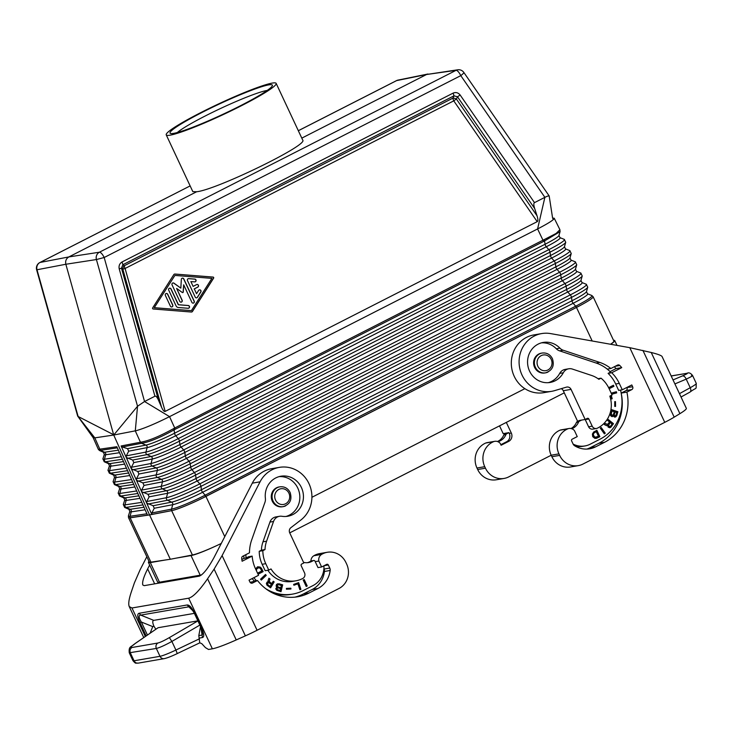 <?xml version="1.0" encoding="UTF-8"?>
<svg xmlns="http://www.w3.org/2000/svg" width="733" height="733" viewBox="0 0 733 733"><rect width="100%" height="100%" fill="white"/><g stroke="black" fill="none" stroke-linecap="round" stroke-linejoin="round"><path stroke-width="1.1" d="M179.787 301.382L172.072 284.917A1.393 1.31 80.2 0 1 173.968 283.167L180.84 288.124L181.326 279.42A1.393 1.31 80.2 0 1 183.809 278.934L194.218 301.144A1.393 1.31 80.2 0 1 193.283 303.123A1.393 1.31 80.2 0 1 191.872 302.344L183.662 284.816L183.268 291.945A0.696 0.66 80.2 0 1 182.251 292.467L176.616 288.408L182.132 300.182A1.393 1.31 80.2 0 1 181.198 302.161A1.393 1.31 80.2 0 1 179.787 301.382M137.328 492.402L147.544 515.152L130.117 517.745L150.916 562.156L170.313 559.261L149.55 514.933L129.677 517.874A29.302 2.804 -25.1 0 0 130.153 517.819L149.55 514.933L113.725 435.036L136.237 430.665C144.282 428.384 155.387 423.72 169.552 416.646L174.738 428.008L173.584 428.631L174.088 429.886L175.15 429.309L174.738 428.008L543.126 240.122L544.289 239.563L545.086 244.245A2.089 0.687 -117 0 0 546.277 246.755L548.806 249.66A2.089 0.687 -117 0 1 549.997 252.179L179.457 441.156L179.915 444.528L550.465 255.551A24.638 2.364 -25.1 0 0 564.456 246.746L565.729 242.284A27.698 2.657 -25.1 0 1 549.997 252.179L550.465 255.551A2.089 0.687 -117 0 0 551.656 258.062L554.185 260.966A2.089 0.687 -117 0 1 555.376 263.486L184.835 452.463L185.293 455.834L555.834 266.858A24.858 2.382 -25.1 0 0 569.962 257.979L571.236 253.508A27.909 2.675 -25.1 0 1 555.376 263.486L555.834 266.858A2.089 0.687 -117 0 0 557.034 269.368L559.554 272.273A2.089 0.687 -117 0 1 560.754 274.793L561.212 278.155A2.089 0.687 -117 0 0 562.413 280.675L564.932 283.579A2.089 0.687 -117 0 1 566.123 286.09L566.591 289.462A2.089 0.687 -117 0 0 567.782 291.981L197.241 480.958A25.343 2.428 154.9 0 1 167.6 493.272L166.4 497.725L146.756 501.519L149.138 496.837L148.002 494.299L141.579 491.669L141.643 490.102L144.025 485.42L142.889 482.882L136.466 480.252L141.551 491.596M167.729 294.254L172.75 304.974A1.393 1.31 80.2 0 1 171.806 306.944A1.393 1.31 80.2 0 1 170.395 306.174L165.383 295.454A1.393 1.31 80.2 0 1 166.318 293.484A1.393 1.31 80.2 0 1 167.729 294.254L167.582 294.281A1.393 1.31 80.2 0 0 166.244 293.493M176.094 305.927L168.718 290.158A1.393 1.31 80.2 0 1 169.653 288.188A1.393 1.31 80.2 0 1 171.064 288.958L178.449 304.726L188.262 305.505A1.393 1.31 80.2 0 1 188.427 308.272A1.393 1.31 80.2 0 1 188.106 308.281L178.293 307.503A2.795 2.62 80.2 0 1 176.094 305.927M188.757 278.622L194.795 279.099A1.393 1.31 80.2 0 1 194.96 281.866A1.393 1.31 80.2 0 1 194.639 281.875L190.864 281.582L193.118 286.383L196.636 284.587A1.393 1.31 80.2 0 1 198.469 285.43A1.393 1.31 80.2 0 1 197.818 287.107L194.3 288.903L196.545 293.713L198.643 290.415A1.393 1.31 80.2 0 1 200.833 290.46A1.393 1.31 80.2 0 1 200.833 292L197.489 297.268A1.393 1.31 80.2 0 1 195.216 297.076L187.501 280.611A1.393 1.31 80.2 0 1 188.757 278.622L188.61 278.65A1.393 1.31 80.2 0 0 188.372 278.65M154.397 307.695L191.395 310.636L211.892 278.375L174.903 275.425L154.26 307.713L174.903 275.425M193.21 303.132A1.393 1.31 80.2 0 0 194.08 301.171L183.671 278.952A1.393 1.31 80.2 0 0 182.325 278.164M537.023 215.777C538.086 219.13 538.15 221.091 537.207 221.659L453.764 100.861A4.187 0.632 -34.6 0 1 456.412 99.074L457.493 96.783L534.678 208.52L537.023 215.777L456.412 99.074A4.187 1.933 25.2 0 0 452.93 98.121L124.262 265.74L122.887 264.705L122.054 261.965C119.571 263.532 118.627 265.841 119.213 268.874L121.467 268.159L122.887 264.705L454.002 95.831L457.493 96.783L460.141 94.997C458.198 92.651 455.88 92.019 453.168 93.091L454.002 95.831L452.93 98.121A4.187 1.374 -117 0 0 453.608 100.522A4.187 1.374 -117 0 0 453.764 100.861L125.096 268.48L122.842 269.203L121.467 268.159L158.548 400.355L161.562 407.264L122.842 269.203A4.187 3.335 -52.8 0 1 124.262 265.74A4.187 1.374 -117 0 0 125.096 268.48L165.182 411.396C164.183 411.818 162.983 410.434 161.562 407.264M174.967 274.041L213.111 277.074A0.696 0.66 80.2 0 1 213.615 278.164L192.486 311.433A1.393 1.31 80.2 0 1 191.322 312.029L153.188 308.987A0.696 0.66 80.2 0 1 152.675 307.897L173.803 274.628A1.393 1.31 80.2 0 1 174.967 274.041L174.83 274.06A1.393 1.31 80.2 0 0 174.591 274.069M191.56 312.02A1.393 1.31 80.2 0 0 192.348 311.452L213.477 278.192A0.696 0.66 80.2 0 0 212.964 277.101L174.83 274.06M193.118 286.383L190.864 281.582M173.584 428.631C159.638 436.3 148.781 440.808 141.002 442.155L140.461 442.237L135.284 430.876L137.538 406.247L113.725 435.036L94.814 437.858L77.643 416.005L36.65 269.826L65.851 264.256C65.173 261.012 66.181 258.566 68.856 256.926L196.646 191.753L192.816 191.615L166.235 134.872A60.692 5.818 -25.1 0 0 170.138 135.165A60.692 5.818 -25.1 0 0 232.837 109.996A60.692 5.818 -25.1 0 0 276.158 83.379A60.692 5.818 -25.1 0 0 272.245 83.086A60.692 5.818 -25.1 0 0 209.546 108.246A60.692 5.818 -25.1 0 0 166.235 134.872M142.779 492.64L162.414 488.847A28.349 2.721 154.9 0 0 195.583 475.076A2.089 0.687 -117 0 0 194.392 472.565L564.932 283.579A28.303 2.712 -25.1 0 0 580.802 273.052L582.231 275.965A28.349 2.721 -25.1 0 1 566.123 286.09L195.583 475.076L196.05 478.447L566.591 289.462A25.289 2.428 -25.1 0 0 580.957 280.427L581.993 282.553A25.343 2.428 -25.1 0 1 567.782 291.981L570.311 294.886L199.77 483.872A2.089 0.687 -117 0 1 200.961 486.382L201.419 489.754L571.969 300.768L571.502 297.396L200.961 486.382A28.569 2.74 154.9 0 1 167.536 500.263L171.577 502.142A2.089 1.952 -100.9 0 1 172.713 504.68L171.522 509.133L151.868 512.935L151.777 514.429L172.273 510.525A29.302 2.804 154.9 0 0 205.927 496.424L205.9 496.36C203.618 497.533 203.637 497.56 205.927 496.424L576.477 307.439A29.302 2.804 -25.1 0 0 593.116 296.718L613.878 341.056A29.302 2.804 154.9 0 1 610.534 344.253M127.084 469.578L137.3 492.329M301.804 138.125L426.551 74.5L457.786 69.791A6.276 5.91 -98 0 0 456.027 70.341A6.276 2.062 63 0 1 460.782 75.636A6.276 0.953 -34.6 0 0 463.824 72.439A6.276 6.276 0 0 0 457.786 69.791M121.962 458.162L127.056 469.505M182.664 292.586A0.696 0.66 80.2 0 0 183.122 291.972L183.662 284.816M113.569 475.048L109.327 473.17A27.909 2.675 -25.1 0 0 110.701 473.179L114.797 475.057A24.858 2.382 -25.1 0 1 113.569 475.048L114.54 477.201L113.111 481.618L114.43 484.586A28.129 2.694 -25.1 0 0 115.814 484.595L119.91 486.474A25.078 2.401 -25.1 0 1 118.673 486.455L119.644 488.618L118.215 493.025L119.534 495.994A28.349 2.721 -25.1 0 0 120.927 496.012L125.022 497.881A25.289 2.428 -25.1 0 1 123.776 497.872L124.747 500.025L123.318 504.441L124.637 507.41A28.569 2.74 -25.1 0 0 126.049 507.419L130.144 509.298A25.508 2.446 -25.1 0 1 128.88 509.288L129.851 511.432L128.422 515.849A28.743 2.758 -25.1 0 0 130.025 516.298A2.089 1.988 -98.5 0 0 130.117 517.745L129.677 517.874A29.302 2.804 -25.1 0 1 128.513 517.635L149.285 561.973A29.302 2.804 154.9 0 0 150.916 562.156M117.335 447.845L100.87 450.3L99.844 449.247L94.814 437.858L93.173 437.674L98.35 449.375L116.831 446.718L121.935 458.098M181.124 302.17A1.393 1.31 80.2 0 0 181.995 300.209L176.616 288.408M180.84 288.124L173.831 283.195A1.393 1.31 80.2 0 0 172.942 282.956M196.545 293.713L194.3 288.903M151.868 512.935L154.251 508.253L153.115 505.715L146.692 503.076L151.777 514.429M191.395 310.636L154.26 307.713M194.153 288.93L197.672 287.134A1.393 1.31 80.2 0 0 196.92 284.486M141.579 491.669L146.664 503.012L146.756 501.519M141.002 442.155L141.982 443.218C149.651 441.926 160.353 437.482 174.088 429.886L174.546 433.221L545.086 244.245A24.418 2.336 -25.1 0 0 558.958 235.522L559.994 237.657A24.464 2.346 -25.1 0 1 546.277 246.755L175.737 435.741A24.464 2.346 154.9 0 1 147.122 447.616L145.922 452.078L126.305 455.862L126.204 457.355L136.466 480.252M126.305 455.862L128.687 451.18L127.551 448.642L122.329 446.993L141.478 443.291L140.461 442.237L121.11 445.976L122.329 446.993M121.11 445.976L126.204 457.355M171.742 306.953A1.393 1.31 80.2 0 0 172.603 305.001L167.582 294.281M311.91 497.295L524.883 388.673M153.115 505.715L171.577 502.142A25.508 2.446 154.9 0 0 201.419 489.754A2.089 0.687 -117 0 0 202.62 492.264L573.16 303.288A25.563 2.446 -25.1 0 0 587.49 293.777L586.464 291.661A25.508 2.446 -25.1 0 1 571.969 300.768A2.089 0.687 -117 0 0 573.16 303.288L575.689 306.192L205.139 495.178A28.743 2.758 154.9 0 1 171.522 509.133A2.089 1.952 -100.9 0 0 171.623 510.58L172.273 510.525A29.302 2.804 154.9 0 1 171.659 510.654L149.55 514.933L171.659 510.654L192.422 554.991A29.302 2.804 -25.1 0 0 217.325 545.325A29.302 2.804 -25.1 0 0 221.265 543.455M119.213 268.874L154.938 396.223L144.548 401.519L169.552 416.646L537.591 228.943L544.876 197.342L460.782 75.636L104.178 257.512L96.417 259.546L65.851 264.256L113.642 434.733L78.138 416.5L37.017 269.799A6.276 5.919 79.1 0 1 40.022 262.469A6.276 2.062 -117 0 0 39.839 262.533A6.276 6.276 0 0 0 36.65 269.826M175.15 429.309L544.628 240.9L560.067 231.619L559.911 229.704L556.145 233.433L544.289 239.563M463.824 72.439L549.182 195.958L552.59 218.04L554.221 218.214C554.139 219.671 548.596 223.244 537.591 228.943L543.547 241.423M192.422 554.991L176.067 558.152L191.02 555.568A29.302 2.804 -25.1 0 0 217.325 545.325M170.313 559.261L176.067 558.152M194.886 281.875A1.393 1.31 80.2 0 0 194.657 279.126L188.61 278.65M154.938 396.223C155.927 395.802 157.137 397.185 158.548 400.355M118.379 450.172L104.562 452.234A24.418 2.336 -25.1 0 1 103.362 452.224L99.477 450.502L100.503 450.374L104.562 452.234A2.089 1.988 -98.5 0 1 105.699 454.772L119.516 452.71M537.207 221.659L165.182 411.396M548.751 195.858L549.09 196.352C549.475 195.454 548.073 195.784 544.876 197.342L534.494 202.638C533.551 203.215 533.615 205.176 534.678 208.52M196.554 297.864A1.393 1.31 80.2 0 0 197.342 297.296L200.695 292.018A1.393 1.31 80.2 0 0 199.431 289.847M592.191 340.992L576.477 307.439C578.694 306.275 578.676 306.247 576.44 307.374L576.44 307.374A2.089 0.687 -117 0 0 575.689 306.192A28.743 2.758 -25.1 0 0 591.797 295.5L593.116 296.718M154.251 508.253L172.713 504.68A25.563 2.446 154.9 0 0 202.62 492.264L205.139 495.178A2.089 0.687 -117 0 1 205.9 496.36L576.477 307.439M188.354 308.281A1.393 1.31 80.2 0 0 188.124 305.533L178.302 304.754L170.917 288.985A1.393 1.31 80.2 0 0 169.58 288.197M144.548 401.519L137.538 406.247L96.417 259.546A6.276 5.873 81.2 0 1 99.422 252.216A6.276 2.062 63 0 1 104.178 257.512L144.548 401.519M276.158 83.379L302.738 140.131C308.492 145.006 216.455 189.783 196.646 191.753M569.962 257.979L570.998 260.105A24.904 2.391 -25.1 0 1 557.034 269.368L186.494 458.354A24.904 2.391 154.9 0 1 157.357 470.449L156.166 474.902L136.53 478.695L136.439 480.188M136.53 478.695L138.913 474.013L137.777 471.475L131.354 468.836M559.994 237.657L564.3 239.379A27.643 2.648 -25.1 0 1 548.806 249.66L178.266 438.646A2.089 0.687 -117 0 1 179.457 441.156A27.698 2.657 154.9 0 1 147.058 454.607L151.099 456.494A24.638 2.364 154.9 0 0 179.915 444.528A2.089 0.687 -117 0 0 181.115 447.048A24.684 2.364 154.9 0 1 152.235 459.032L151.044 463.485L131.418 467.278L131.317 468.772M131.418 467.278L133.8 462.596L132.664 460.058L126.241 457.429M149.01 561.386A29.302 2.804 -25.1 0 0 148.433 562.449L157.622 582.066A29.302 2.804 -25.1 0 0 159.51 582.213L200.21 575.185A29.302 2.804 -25.1 0 0 201.602 574.883M148.433 562.449A29.302 2.804 -25.1 0 0 150.32 562.596L165.273 560.012M610.626 344.272A29.302 2.804 -25.1 0 0 614.73 340.57A29.302 2.804 -25.1 0 0 613.539 340.332M289.718 532.873L564.273 392.842M279.804 486.831A10.042 9.437 80.2 0 0 277.266 487.674A10.042 9.437 80.2 0 0 273.061 501.033A10.042 9.437 80.2 0 0 283.222 506.622C290.021 504.331 292.311 499.594 290.094 492.429C287.822 488.196 284.395 486.327 279.804 486.831L279.026 486.959A10.042 9.437 80.2 0 0 276.497 487.802A10.042 9.437 80.2 0 0 271.769 499.851A10.042 9.437 80.2 0 0 282.443 506.76L283.222 506.622A10.042 9.437 80.2 0 0 285.751 505.779M267.847 570.247A25.948 24.381 -99.8 0 0 292.284 581.434L295.885 580.811A25.948 24.381 -99.8 0 0 302.427 578.63L302.784 578.447A4.187 3.931 -99.8 0 0 304.534 572.876L301.181 565.711A1.255 1.182 -99.8 0 1 301.703 564.043L303.819 562.962L289.718 532.864A4.187 3.931 80.2 0 1 290.891 527.668L300.805 520.063A29.302 27.524 80.2 0 0 309.628 485.127A29.302 27.524 80.2 0 0 279.355 467.37L271.586 468.708A29.302 27.524 80.2 0 0 252.299 483.157L214.082 557.419C208.199 568.24 203.27 574.48 199.294 576.147L144.172 585.658L142.816 584.989C142.019 582.314 143.631 576.944 147.654 568.89L149.633 565.024M257.081 630.27L222.099 555.605L214.109 569.11L245.381 635.859A25.114 2.41 154.9 0 0 257.081 630.27L338.912 588.535A18.417 17.299 -99.8 0 0 346.636 564.034L345.921 562.523A18.417 17.299 80.2 0 0 327.303 552.279L319.524 553.617A18.417 17.299 80.2 0 0 313.834 555.751A6.276 5.901 80.2 0 0 310.929 561.139M327.303 552.279A18.417 17.299 80.2 0 0 321.604 554.405A6.276 5.901 80.2 0 0 318.828 561.02L321.613 566.976L318.012 567.599L315.007 561.176A1.255 1.182 80.2 0 0 313.422 560.589L311.131 561.753A12.782 12.012 -99.8 0 1 308.446 562.568A12.782 12.012 -99.8 0 1 303.563 562.348A2.089 1.97 -99.8 0 0 303.526 562.339M295.885 580.811A25.948 24.381 -99.8 0 1 271.018 568.936L268.764 570.091L265.758 563.677A29.302 27.524 -99.8 0 1 262.835 550.675L265.016 549.567A26.993 25.362 -99.8 0 1 266.583 541.201L273.537 521.484A8.375 7.861 80.2 0 1 279.502 516.298A8.375 7.861 80.2 0 1 281.921 516.279A20.304 19.067 -99.8 0 0 287.794 516.243A20.304 19.067 -99.8 0 0 303.132 492.997A20.304 19.067 -99.8 0 0 280.886 476.23A20.304 19.067 -99.8 0 0 265.383 498.358A8.375 7.861 80.2 0 1 264.952 502.297L251.694 539.909A37.878 35.587 -99.8 0 0 249.477 552.819L242.779 556.237A2.089 1.97 80.2 0 0 241.707 558.326A46.463 43.65 80.2 0 0 242.119 561.24L252.161 556.118A35.157 33.031 -99.8 0 0 255.551 568.881L258.557 575.295L249.046 580.142L249.935 582.029A2.089 1.97 80.2 0 0 252.573 583.019L257.485 580.518A45.208 42.468 -99.8 0 0 297.745 596.763A45.208 42.468 -99.8 0 0 309.143 592.96L317.948 588.471A23.859 22.411 -99.8 0 0 330.152 570.476A4.187 3.931 -99.8 0 0 329.768 568.066L328.311 564.96A1.255 1.182 -99.8 0 0 326.726 564.364L321.613 566.976M279.355 467.37A29.302 27.524 80.2 0 0 260.068 481.819L252.299 483.157M222.099 555.605L260.068 481.819M265.016 549.567L261.415 550.19A26.993 25.362 -99.8 0 1 262.982 541.824L269.936 522.098A8.375 7.861 80.2 0 1 275.892 516.921L279.502 516.298M262.835 550.675L259.225 551.298L261.415 550.19M268.764 570.091L265.163 570.714L262.157 564.3A29.302 27.524 -99.8 0 1 259.225 551.298M279.099 476.633A20.304 19.067 -99.8 0 1 299.531 493.621A20.304 19.067 -99.8 0 1 285.971 516.463M241.844 559.453L243.988 558.363A37.878 35.587 -99.8 0 1 243.787 555.715M252.161 556.118L248.56 556.741L246.105 557.996A37.878 35.587 -99.8 0 1 245.885 554.652M243.988 558.363L246.105 557.996M257.485 580.518L250.109 582.341M323.904 568.762L324.041 569.055A4.187 3.931 -99.8 0 1 324.426 571.465A23.859 22.411 -99.8 0 1 312.221 589.46L303.425 593.95A45.208 42.468 -99.8 0 1 294.868 597.157M323.757 565.885A1.255 1.182 -99.8 0 1 323.959 566.563A20.927 19.663 -99.8 0 1 313.11 585.52L303.251 590.551A42.276 39.719 -99.8 0 1 292.586 594.106L290.47 594.472A42.276 39.719 -99.8 0 1 273.959 593.62M254.287 581.067A42.276 39.719 -99.8 0 1 254.195 580.957A37.878 35.587 -99.8 0 1 252.152 578.557M254.195 580.957L256.312 580.591A37.878 35.587 -99.8 0 1 253.875 577.677M292.586 594.106A42.276 39.719 -99.8 0 1 265.694 588.663M307.2 585.96L304.195 579.546L303.205 580.05L306.211 586.464L307.2 585.96L306.192 586.427M286.447 589.213L290.928 589.002L290.882 588.205L286.401 588.407L286.447 589.213M258.053 574.223L263.129 571.63L261.424 568.212L260.032 567.012L257.475 566.884L255.597 568.973M266.372 583.413L266.977 585.2L270.578 587.811L274.16 581.892L273.235 581.242L271.796 583.605L270.184 582.488L269.268 581.223L270.01 579.006L268.901 578.236L268.076 580.6L268.434 581.8L267.27 581.938L266.372 583.413M297.891 583.835L299.861 589.726L300.897 589.359L298.643 582.616L293.631 584.403L293.915 585.246L297.891 583.835L293.906 585.227M276.836 590.367L281.005 591.687L282.663 584.842L278.961 583.752L276.515 584.412L276.121 586.034L276.79 587.151L275.745 588.856L276.836 590.367M266.244 575.368L265.502 574.489L260.572 579.189L261.324 580.069L266.244 575.368L261.269 580.014M313.742 560.479L311.617 560.846A1.255 1.182 80.2 0 0 311.305 560.956L309.014 562.119A12.782 12.012 -99.8 0 1 307.374 562.706M309.014 562.119L311.131 561.753M318.828 561.02L315.227 561.643M245.381 635.859L236.237 639.936A33.489 3.207 154.9 0 1 212.359 648.806L208.529 649.475L205.423 647.615L201.795 643.675L199.816 642.823M146.829 556.723L140.122 569.752L134.405 582.863L131.317 591.925C128.871 599.191 128.183 604.093 129.265 606.631L131.977 607.987L188.656 598.201C193.155 597.001 199.468 590.514 207.576 578.758L236.237 639.936M214.109 569.11L207.576 578.758M199.743 642.832L198.808 635.612L200.53 626.513M194.373 613.365L153.793 620.365C152.4 620.695 152.437 622.629 153.903 626.174L152.748 626.614L141.341 622.024C138.665 617.543 138.464 615.234 140.736 615.115L139.078 613.274C137.117 613.869 137.383 616.939 139.893 622.491L141.341 622.024L147.434 635.025M194.318 612.88L190.791 607.547L188.848 606.814L187.199 604.972L139.078 613.274M153.903 626.174L155.808 629.244M199.862 625.075L171.879 641.448L169.36 637.609C164.018 640.688 160.151 642.493 157.778 643.043C155.992 644.426 155.506 646.222 156.321 648.448C159.501 647.725 164.687 645.388 171.879 641.448L175.902 650.043A16.74 1.603 154.9 0 1 160.005 656.31A4.187 3.931 80.2 0 0 164.238 658.637C167.252 657.968 171.595 656.292 177.258 653.589L175.902 650.043L199.44 638.81M157.778 643.043L131.821 647.523C130.053 647.688 131.18 646.35 135.211 643.51L158.108 627.714L197.883 620.851M158.108 627.714L134.909 643.666C131.436 647.257 128.522 645.782 129.265 652.791L132.975 660.708A16.74 1.603 -25.1 0 0 134.057 660.781A4.187 3.931 80.2 0 0 138.29 663.118C135.523 662.788 136.265 664.446 132.975 660.708M190.791 607.547L194.227 613.045L201.364 628.3L203.105 633.193L202.07 635.044L200.924 627.347M131.821 647.523C130.043 648.907 129.558 650.702 130.373 652.92L134.057 660.781L160.005 656.31L156.321 648.448L129.265 652.791M198.808 635.612L202.07 635.044L202.445 637.536C204.415 636.94 204.15 633.871 201.639 628.318L194.492 613.072C191.808 607.547 189.38 604.844 187.199 604.972M304.067 579.611L307.054 585.988M290.781 589.011L290.735 588.232L286.401 588.425M258.034 574.186L262.982 571.658L260.866 567.736L257.979 566.737M256.403 570.714L256.678 568.964L258.538 567.773L256.898 568.561L256.202 570.274M258.538 567.773L260.233 568.222L261.809 570.998L257.558 573.16M273.18 581.324L274.023 581.91L270.495 587.747M268.883 578.346L269.863 579.024L269.24 581.645L271.796 583.605M267.783 581.755L268.434 581.8M268.113 582.735L267.371 584.338L269.955 586.446L267.518 584.311L267.719 582.982L269.011 582.836L271.347 584.348L270.092 586.418M298.514 582.662L300.759 589.378L299.852 589.708M280.876 591.65L282.517 584.87L277.477 583.789M278.329 584.668L277.175 585.401L277.321 586.547L280.785 587.866L277.789 586.895L277.239 585.722L278.329 584.668L281.362 585.465L280.785 587.866M277.651 587.866L276.762 588.397L276.845 589.341L279.997 590.541L277.239 589.57L276.909 588.379L278.064 587.893L280.592 588.636L280.143 590.514M265.41 574.571L266.106 575.396M542.127 353.04A10.042 9.437 80.2 0 0 539.589 353.883A10.042 9.437 80.2 0 0 535.383 367.251A10.042 9.437 80.2 0 0 545.544 372.84C552.343 370.541 554.634 365.804 552.416 358.639C550.144 354.406 546.708 352.536 542.127 353.04L541.348 353.178A10.042 9.437 80.2 0 0 538.81 354.021A10.042 9.437 80.2 0 0 534.091 366.06A10.042 9.437 80.2 0 0 544.766 372.969L545.544 372.84A10.042 9.437 80.2 0 0 548.073 371.998M485.457 468.195A18.417 17.299 80.2 0 0 504.075 478.438L496.305 479.776A18.417 17.299 80.2 0 1 477.678 469.532L485.457 468.195L484.751 466.683A18.417 17.299 -99.8 0 1 493.547 441.678A6.276 5.901 -99.8 0 1 500.254 443.456L501.097 445.252L508.675 441.394A6.276 5.901 80.2 0 0 511.304 433.038L506.32 422.4M504.075 478.438A18.417 17.299 80.2 0 0 508.72 476.89L551.189 455.239A18.417 17.299 -99.8 0 1 559.975 430.207A6.276 5.901 -99.8 0 1 561.194 429.85L568.964 428.512A6.276 5.901 -99.8 0 1 574.461 430.647L577.247 436.593L572.143 439.204A1.255 1.182 80.2 0 0 571.612 440.872L573.069 443.978A4.187 3.931 80.2 0 0 574.654 445.774A23.859 22.411 80.2 0 0 589.744 448.788A23.859 22.411 80.2 0 0 595.764 446.782L590.038 447.771L598.843 443.282A45.208 42.468 80.2 0 0 621.208 393.319M477.678 469.532L476.972 468.021A18.417 17.299 -99.8 0 1 485.777 443.016A6.276 5.901 -99.8 0 1 486.987 442.659L494.766 441.321M499.54 425.864L503.177 433.624L506.778 433.001L504.67 434.083A2.089 1.97 80.2 0 0 503.791 434.999L505.907 434.632A2.089 1.97 80.2 0 1 506.787 433.716L508.904 432.635L506.778 433.001M500.841 444.693L506.622 441.742A6.276 5.901 80.2 0 0 509.252 433.395L508.904 432.635M503.791 434.999A12.782 12.012 80.2 0 1 498.687 440.872L497.432 441.513M498.687 440.872L500.804 440.506A12.782 12.012 80.2 0 0 505.907 434.632M500.804 440.506L498.513 441.669A1.255 1.182 -99.8 0 0 498.266 441.852M568.964 428.512A6.276 5.901 -99.8 0 0 567.754 428.869A18.417 17.299 -99.8 0 0 558.949 453.874L559.655 455.385A18.417 17.299 80.2 0 0 578.282 465.629A18.417 17.299 80.2 0 0 582.927 464.081L664.767 422.345A25.114 2.41 -25.1 0 0 674.186 417.15L679.894 413.669A33.489 3.207 -25.1 0 0 686.335 408.336L662.073 356.54C661.487 355.514 657.867 354.167 651.234 352.491L629.784 347.671L550.666 333.607A29.302 27.524 -99.8 0 0 541.678 333.579L533.899 334.917A29.302 27.524 -99.8 0 0 511.762 368.479A29.302 27.524 -99.8 0 0 543.868 392.668L551.647 391.321A29.302 27.524 -99.8 0 1 519.532 367.132A29.302 27.524 -99.8 0 1 541.678 333.579M551.647 391.321A29.302 27.524 -99.8 0 0 554.56 390.643L566.398 387.152A4.187 3.931 -99.8 0 1 571.053 389.379L585.154 419.478L579.427 420.467L577.311 421.539A2.089 1.97 80.2 0 0 576.431 422.455A12.782 12.012 80.2 0 1 571.337 428.329L570.952 428.53M588.846 418.992L585.246 419.615A1.255 1.182 80.2 0 0 585.163 419.468L587.261 418.396A1.255 1.182 80.2 0 1 588.846 418.992L592.209 426.157A4.187 3.931 80.2 0 0 597.496 428.136L597.844 427.962A25.948 24.381 80.2 0 0 609.819 396.15L612.073 394.995L609.068 388.582A29.302 27.524 80.2 0 0 601.042 378.182L598.852 379.3A26.993 25.362 80.2 0 0 591.568 375.452L572.381 369.065A8.375 7.861 -99.8 0 0 568.744 368.781L565.134 369.405A8.375 7.861 -99.8 0 0 559.7 373.399A20.304 19.067 80.2 0 1 548.293 382.672M595.764 446.782L604.56 442.292A45.208 42.468 80.2 0 0 626.889 392.109L631.8 389.608A2.089 1.97 -99.8 0 0 632.671 386.822L631.791 384.944L622.28 389.791L619.275 383.377A35.157 33.031 80.2 0 0 611.707 372.74L621.749 367.627A46.463 43.65 -99.8 0 0 619.797 365.492A2.089 1.97 -99.8 0 0 617.562 365.089L610.864 368.507A37.878 35.587 80.2 0 0 599.731 362.404L563.155 350.218A8.375 7.861 -99.8 0 1 559.911 348.148A20.304 19.067 80.2 0 0 543.208 342.448A20.304 19.067 80.2 0 0 527.87 365.694A20.304 19.067 80.2 0 0 550.116 382.452A20.304 19.067 80.2 0 0 563.301 372.776A8.375 7.861 -99.8 0 1 568.744 368.781M559.655 455.385L551.885 456.723L551.179 455.22L558.949 453.874M551.885 456.723A18.417 17.299 80.2 0 0 570.512 466.976L578.282 465.629M561.231 388.673A4.187 3.931 -99.8 0 1 563.283 390.726L577.641 421.374M601.042 378.182L598.036 378.704M585.246 419.615L588.599 426.78A4.187 3.931 80.2 0 0 592.832 429.117L596.442 428.493M610.864 368.507L607.254 369.12A37.878 35.587 80.2 0 0 596.131 363.027L559.554 350.832A8.375 7.861 -99.8 0 1 556.301 348.771A20.304 19.067 80.2 0 0 541.421 342.852M621.749 367.627L616.022 368.607A46.463 43.65 -99.8 0 0 614.327 366.738M610.085 371.64L616.022 368.607M607.254 369.12A37.878 35.587 80.2 0 1 610.552 372.117L608.106 373.363L611.707 372.74M632.671 386.822L626.797 387.491M622.28 389.791L618.679 390.414L615.674 384A35.157 33.031 80.2 0 0 608.106 373.363M626.944 387.812A2.089 1.97 -99.8 0 1 626.074 390.597L621.172 393.099L626.889 392.109M586.849 449.082A23.859 22.411 80.2 0 0 590.038 447.771M575.02 445.994A20.927 19.663 80.2 0 0 582.817 446.315L584.934 445.948A20.927 19.663 80.2 0 0 590.212 444.189L600.07 439.168A42.276 39.719 80.2 0 0 621.373 394.409A37.878 35.587 80.2 0 0 620.539 390.093M581.544 420.101L579.437 421.173A2.089 1.97 80.2 0 0 578.557 422.089A12.782 12.012 80.2 0 1 573.453 427.962L571.859 428.778M573.142 444.116A20.927 19.663 80.2 0 0 584.934 445.948M592.392 434.055L593.666 432.012L596.864 430.28L599.86 436.694L596.598 438.27L594.857 438.361L592.731 436.666L592.392 434.055M608.628 387.684L613.42 385.237L613.915 386.3L609.141 388.737M609.755 427.724L608.179 427.119L607.694 425.406L606.558 425.681L604.368 424.59L605.137 423.491L607.575 424.38L609.563 422.006L607.4 420.275L608.06 419.349L613.457 423.674L610.827 427.257L609.755 427.724M611.304 395.389L612.183 398.752L611.377 398.972L610.543 395.774M611.212 393.154L616.389 391.734L616.691 392.87L611.716 394.235M615.537 406.421L614.776 406.412L614.73 401.657L615.482 401.657L615.537 406.421M611.441 409.591L617.873 411.735L616.792 415.593L615.729 416.903L614.382 417.013L613.539 415.95L611.863 416.619L610.635 415.657L610.369 413.458L611.441 409.591M604.377 433.863L600.281 428.154L601.161 427.458L605.247 433.166L604.377 433.863M595.947 438.389L599.722 436.721L596.735 430.344M596.286 431.673L593.932 432.919L593.125 434.522L594.793 437.354L598.467 436.318L596.286 431.673L594.078 432.891L593.272 434.495L594.069 436.676L596.176 437.381M613.292 385.301L613.768 386.318L609.123 388.692M607.996 419.432L613.31 423.701L609.719 427.724M605.101 423.546L607.19 424.471M607.694 425.406L607.098 425.671M610.241 422.547L608.39 425.442L609.041 426.624L610.452 426.294L612.128 424.068L610.241 422.547L608.537 425.415L609.636 426.698M611.166 395.454L612.046 398.779L611.377 398.963M616.251 391.77L616.545 392.888L611.707 394.226M615.39 406.421L615.335 401.684L614.73 401.675M615.06 417.15L616.435 416.106L617.727 411.763L611.423 409.665M612.394 416.601L613.539 415.95M614.987 412.001L614.107 414.667L614.547 415.923L615.83 415.611L616.755 412.587L614.987 412.001L614.217 415.07L615.28 415.978M612.018 411.011L611.075 414.209L611.734 415.318L613.31 414.878L614.263 411.754L612.018 411.011L611.221 414.182L612.55 415.4M601.06 427.541L605.11 433.194L604.331 433.808M576.431 422.455L578.557 422.089M571.337 428.329L573.453 427.962M671.199 376.011L686.546 373.363C688.296 373.134 686.931 373.986 682.469 375.91C683.926 375.791 685.172 376.863 686.207 379.126L690.229 387.72L679.464 393.658M691.521 375.479C693.858 375.186 692.08 376.405 686.207 379.126L674.901 383.927M267.252 90.397A52.318 5.012 -25.1 0 0 266.977 90.452A52.318 5.012 -25.1 0 0 205.295 115.942A52.318 5.012 -25.1 0 0 177.331 132.526M240.277 105.827A56.505 5.415 -25.1 0 0 272.346 85.734A56.505 5.415 -25.1 0 0 268.727 84.881A56.505 5.415 -25.1 0 0 207.952 109.483A56.505 5.415 -25.1 0 0 170.487 133.452A56.505 5.415 -25.1 0 0 173.657 133.369A56.505 5.415 -25.1 0 0 240.277 105.827M138.867 495.82L125.022 497.881A2.089 1.988 -98.5 0 1 126.158 500.419L124.912 504.881L141.799 502.371M124.747 500.025A25.343 2.428 -25.1 0 0 126.158 500.419L140.003 498.358M123.318 504.441A28.523 2.73 -25.1 0 0 124.912 504.881A2.089 1.988 -98.5 0 0 126.049 507.419L142.944 504.9M564.456 246.746L565.491 248.881A24.684 2.364 -25.1 0 1 551.656 258.062L181.115 447.048L183.635 449.952A27.863 2.666 154.9 0 1 151.044 463.485A2.089 1.952 -100.9 0 0 152.18 466.023L156.221 467.911L137.777 471.475M129.851 511.432A25.563 2.446 -25.1 0 0 131.28 511.836A2.089 1.988 -98.5 0 0 130.144 509.298L143.989 507.236M113.111 481.618A28.083 2.694 -25.1 0 0 114.678 482.057L131.555 479.547M132.7 482.076L115.814 484.595A2.089 1.988 -98.5 0 1 114.678 482.057L115.933 477.595L129.759 475.534M122.054 261.965L453.168 93.091M118.215 493.025A28.303 2.712 -25.1 0 0 119.791 493.474L136.677 490.954M137.822 493.492L120.927 496.012A2.089 1.988 -98.5 0 1 119.791 493.474L121.046 489.012L134.881 486.95M138.913 474.013L157.357 470.449A2.089 1.952 -100.9 0 0 156.221 467.911A24.858 2.382 154.9 0 0 185.293 455.834A2.089 0.687 -117 0 0 186.494 458.354L189.013 461.259L559.554 272.273A28.083 2.694 -25.1 0 0 575.304 261.828L576.734 264.741A28.129 2.694 -25.1 0 1 560.754 274.793L190.204 463.769A28.129 2.694 154.9 0 1 157.302 477.43L161.342 479.318A2.089 1.952 -100.9 0 1 162.479 481.856L161.278 486.309A2.089 1.952 -100.9 0 0 162.414 488.847L166.455 490.734A25.289 2.428 154.9 0 0 196.05 478.447A2.089 0.687 -117 0 0 197.241 480.958L199.77 483.872A28.523 2.73 154.9 0 1 166.4 497.725A2.089 1.952 -100.9 0 0 167.536 500.263L147.892 504.057M119.644 488.618A25.124 2.41 -25.1 0 0 121.046 489.012A2.089 1.988 -98.5 0 0 119.91 486.474L133.745 484.412M576.734 264.741L575.46 269.203A25.078 2.401 -25.1 0 1 561.212 278.155L190.672 467.141L190.204 463.769A2.089 0.687 -117 0 0 189.013 461.259A28.083 2.694 154.9 0 1 156.166 474.902A2.089 1.952 -100.9 0 0 157.302 477.43L137.667 481.233M298.331 130.731L396.635 80.593L426.551 74.5L456.027 70.341L99.422 252.216L68.856 256.926L40.022 262.469L190.14 185.907L39.839 262.533M398.046 80.099A6.276 6.276 0 0 0 396.452 80.657A6.276 2.062 -117 0 1 396.635 80.593A6.276 5.891 -101.5 0 1 398.046 80.099L427.971 74.006M298.322 130.703L396.452 80.657A6.276 2.062 -117 0 0 396.287 80.767M127.579 470.668L110.701 473.179A2.089 1.988 -98.5 0 1 109.565 470.65L126.433 468.13M122.457 459.252L105.579 461.772L109.675 463.65A24.638 2.364 -25.1 0 1 108.466 463.632L104.214 461.753A27.698 2.657 -25.1 0 0 105.579 461.772A2.089 1.988 -98.5 0 1 104.443 459.234L121.321 456.714M108.466 463.632L109.437 465.794L108.008 470.21A27.863 2.666 -25.1 0 0 109.565 470.65L110.811 466.179L124.637 464.117M142.889 482.882L161.342 479.318A25.078 2.401 154.9 0 0 190.672 467.141A2.089 0.687 -117 0 0 191.863 469.651L194.392 472.565A28.303 2.712 154.9 0 1 161.278 486.309L141.643 490.102M575.46 269.203L576.495 271.329A25.124 2.41 -25.1 0 1 562.413 280.675L191.863 469.651A25.124 2.41 154.9 0 1 162.479 481.856L144.025 485.42M102.904 458.803A27.643 2.648 -25.1 0 0 104.443 459.234L105.699 454.772A24.464 2.346 -25.1 0 1 104.333 454.387L102.904 458.803L104.214 461.753M123.501 461.588L109.675 463.65A2.089 1.988 -98.5 0 1 110.811 466.179A24.684 2.364 -25.1 0 1 109.437 465.794M114.54 477.201A24.904 2.391 -25.1 0 0 115.933 477.595A2.089 1.988 -98.5 0 0 114.797 475.057L128.623 472.996M141.478 443.291L145.977 445.087A24.418 2.336 154.9 0 0 174.546 433.221A2.089 0.687 -117 0 0 175.737 435.741L178.266 438.646A27.643 2.648 154.9 0 1 145.922 452.078A2.089 1.952 -100.9 0 0 147.058 454.607L127.441 458.4M146.921 513.778L130.025 516.298L131.28 511.836L145.125 509.774M127.551 448.642L145.977 445.087A2.089 1.952 -100.9 0 1 147.122 447.616L128.687 451.18M552.59 218.04L553.351 219.57M148.002 494.299L166.455 490.734A2.089 1.952 -100.9 0 1 167.6 493.272L149.138 496.837M460.141 94.997L534.494 202.638M132.554 469.816L152.18 466.023A27.909 2.675 154.9 0 0 184.835 452.463A2.089 0.687 -117 0 0 183.635 449.952L554.185 260.966A27.863 2.666 -25.1 0 0 569.807 250.604L571.236 253.508M570.311 294.886A28.523 2.73 -25.1 0 0 586.299 284.276L587.738 287.189A28.569 2.74 -25.1 0 1 571.502 297.396A2.089 0.687 -117 0 0 570.311 294.886M205.927 496.424L224.774 536.648M133.8 462.596L152.235 459.032A2.089 1.952 -100.9 0 0 151.099 456.494L132.664 460.058M99.45 449.329L100.87 450.3M200.21 575.185L191.02 555.568M159.51 582.213L150.32 562.596M275.526 500.016A7.953 7.467 80.2 0 0 285.577 503.773A7.953 7.467 80.2 0 0 288.912 493.19A7.953 7.467 80.2 0 0 278.861 489.433A7.953 7.467 80.2 0 0 275.526 500.016M537.848 366.225A7.953 7.467 80.2 0 0 547.899 369.982A7.953 7.467 80.2 0 0 551.225 359.408A7.953 7.467 80.2 0 0 541.183 355.652A7.953 7.467 80.2 0 0 537.848 366.225M266.583 541.201L262.982 541.824M273.537 521.484L269.936 522.098M265.758 563.677L262.157 564.3M252.573 583.019L251.492 583.202M309.143 592.96L303.425 593.95M329.768 568.066L324.041 569.055M330.152 570.476L324.426 571.465M317.948 588.471L312.221 589.46M328.311 564.96L324.151 565.674M311.305 560.956L313.422 560.589M321.604 554.405L313.834 555.751M131.977 607.987L145.317 636.482M154.663 583.853L147.654 568.89M202.445 637.536L199.11 638.113M188.656 598.201L212.359 648.806M139.893 622.491L146.169 635.896M193.265 611.139L188.848 606.814L140.736 615.115L153.793 620.365M150.137 633.156L152.748 626.614M177.221 653.579L199.88 642.786M169.36 637.609L197.91 620.906M511.304 433.038L509.252 433.395M504.67 434.083L506.787 433.716M498.055 441.752L498.513 441.669M508.675 441.394L506.622 441.742M476.972 468.021L484.751 466.683M485.777 443.016L493.547 441.678M567.754 428.869L559.975 430.207M664.767 422.345L629.784 347.671M651.234 352.491L679.894 413.669M642.923 350.411L674.186 417.15M571.053 389.379L563.283 390.726M592.209 426.157L588.599 426.78M563.301 372.776L559.7 373.399M599.731 362.404L596.131 363.027M563.155 350.218L559.554 350.832M559.911 348.148L556.301 348.771M619.797 365.492L615.225 366.28M619.275 383.377L615.674 384M631.8 389.608L626.074 390.597M604.56 442.292L598.843 443.282M577.311 421.539L579.437 421.173M686.546 373.363L671.162 375.937M682.469 375.91L673.031 379.923M689.716 392.201A4.187 2.346 -118.8 0 0 689.973 392.091A4.187 2.346 -118.8 0 0 690.229 387.72A16.74 1.603 -25.1 0 0 696.286 383.423L692.575 375.507C690.733 373.161 688.974 372.382 687.288 373.152M108.008 470.21L109.327 473.17M128.422 515.849L128.513 517.635M558.958 235.522L560.067 231.619M554.221 218.214L559.911 229.704M118.673 486.455L114.43 484.586M93.201 437.72L77.735 416.17M570.998 260.105L575.304 261.828M565.491 248.881L569.807 250.604M564.3 239.379L565.729 242.284M576.495 271.329L580.802 273.052M581.993 282.553L586.299 284.276M128.88 509.288L124.637 507.41M587.49 293.777L591.797 295.5M586.464 291.661L587.738 287.189M580.957 280.427L582.231 275.965M103.362 452.224L104.333 454.387M99.477 450.502L98.35 449.375M123.776 497.872L119.534 495.994M616.994 345.399L614.73 340.57M129.265 606.631L143.75 637.563M164.238 658.637L138.29 663.118M681.03 397.011L689.973 392.091C697.624 386.346 695.791 390.735 696.286 383.423"/></g></svg>
